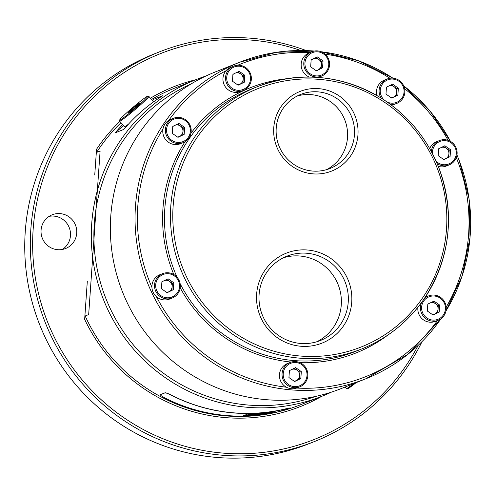 <?xml version="1.0" encoding="UTF-8"?>
<svg xmlns="http://www.w3.org/2000/svg" width="495" height="495" viewBox="0 0 495 495"><rect width="100%" height="100%" fill="white"/><g stroke="black" fill="none" stroke-linecap="round" stroke-linejoin="round"><path stroke-width="0.74" d="M139.281 103.337A7.462 0.452 139.7 0 1 139.429 103.35A7.462 0.452 139.7 0 1 134.021 108.492A7.462 0.452 139.7 0 1 128.069 112.984A7.462 0.452 139.7 0 1 132.771 108.38A7.462 0.452 139.7 0 1 139.281 103.337M147.38 96.315A18.346 1.101 -40.3 0 0 132.202 107.997A18.346 1.101 -40.3 0 0 119.722 119.945A18.346 1.101 -40.3 0 0 134.442 108.987A18.346 1.101 -40.3 0 0 147.652 96.253A18.346 1.101 -40.3 0 0 147.38 96.315M147.652 96.253L148.785 96.339A19.157 1.151 139.7 0 1 148.859 96.37A19.157 1.151 139.7 0 1 134.993 109.642A19.157 1.151 139.7 0 1 119.642 121.151A19.157 1.151 139.7 0 1 119.623 121.077L119.722 119.945M119.642 121.151L124.325 126.677A19.157 1.151 -40.3 0 0 128.44 124.183M136.286 106.518L135.543 106.555L135.042 107.613M131.088 110.892L130.259 111.134L130.309 111.499M135.847 106.908L135.543 106.555M316.905 341.723A45.367 44.575 68.3 0 0 338.128 284.625A45.367 44.575 68.3 0 0 283.474 257.728M326.521 169.674A39.823 39.13 68.3 0 0 344.737 119.759A39.823 39.13 68.3 0 0 297.198 96.018M300.514 343.443A45.367 44.575 68.3 0 0 320.444 340.492A45.367 44.575 68.3 0 0 345.083 281.859A45.367 44.575 68.3 0 0 286.89 256.193A45.367 44.575 68.3 0 0 259.535 304.883A45.367 44.575 68.3 0 0 300.514 343.443M312.568 171.053A39.823 39.13 68.3 0 0 330.066 168.455A39.823 39.13 68.3 0 0 351.691 116.987A39.823 39.13 68.3 0 0 300.613 94.465A39.823 39.13 68.3 0 0 276.6 137.202A39.823 39.13 68.3 0 0 312.568 171.053M289.402 370.934A6.051 5.946 -111.7 0 1 290.181 370.241M292.161 369.295A6.051 5.946 -111.7 0 1 296.338 380.587A6.051 5.946 -111.7 0 1 294.117 381.156M161.871 282.107A6.051 5.946 -111.7 0 1 162.657 281.414M164.631 280.467A6.051 5.946 -111.7 0 1 168.814 291.759A6.051 5.946 -111.7 0 1 166.586 292.328M172.736 126.751A6.051 5.946 -111.7 0 1 173.516 126.058M175.49 125.111A6.051 5.946 -111.7 0 1 179.673 136.403A6.051 5.946 -111.7 0 1 177.451 136.973M232.91 74.603A6.051 5.946 -111.7 0 1 233.69 73.91M235.663 72.957A6.051 5.946 -111.7 0 1 239.846 84.255A6.051 5.946 -111.7 0 1 237.625 84.824M311.126 60.229A6.051 5.946 -111.7 0 1 311.912 59.536M313.886 58.583A6.051 5.946 -111.7 0 1 318.068 69.882A6.051 5.946 -111.7 0 1 315.841 70.451M386.44 87.479A6.051 5.946 -111.7 0 1 387.22 86.786M389.194 85.833A6.051 5.946 -111.7 0 1 393.377 97.131A6.051 5.946 -111.7 0 1 391.155 97.701M438.657 149.057A6.051 5.946 -111.7 0 1 439.442 148.364M441.416 147.411A6.051 5.946 -111.7 0 1 445.599 158.709A6.051 5.946 -111.7 0 1 443.371 159.279M427.791 304.413A6.051 5.946 -111.7 0 1 428.577 303.713M430.551 302.767A6.051 5.946 -111.7 0 1 434.734 314.065A6.051 5.946 -111.7 0 1 432.506 314.634M300.824 346.246A48.386 47.545 -111.7 0 1 264.695 270.623A48.386 47.545 -111.7 0 1 347.045 277.534A48.386 47.545 -111.7 0 1 300.824 346.246M312.883 173.85A42.842 42.1 -111.7 0 1 280.894 106.895A42.842 42.1 -111.7 0 1 353.807 113.015A42.842 42.1 -111.7 0 1 312.883 173.85M294.315 368.255L299.921 372.16L299.432 379.102L294.544 381.453M166.79 279.428L172.39 283.332L171.907 290.274L167.013 292.625M177.649 124.072L183.255 127.976L182.766 134.918L177.878 137.27M237.823 71.924L243.429 75.822L242.94 82.77L238.046 85.121M316.045 57.544L321.645 61.448L321.162 68.39L316.268 70.742M391.353 84.8L396.953 88.698L396.47 95.646L391.576 97.998M443.576 146.378L449.175 150.276L448.693 157.218L443.798 159.576M432.71 301.727L438.31 305.632L437.828 312.574L432.933 314.925M299.921 372.16L301.313 371.603L300.824 378.551L294.636 381.521L288.938 377.549L289.427 370.607L295.608 367.637L301.313 371.603M299.432 379.102L300.824 378.551M172.39 283.332L173.782 282.775L173.293 289.717L167.112 292.694L161.407 288.721L161.896 281.779L168.083 278.803L173.782 282.775M171.907 290.274L173.293 289.717M183.255 127.976L184.647 127.419L184.159 134.368L177.971 137.338L172.272 133.365L172.761 126.423L178.942 123.453L184.647 127.419M182.766 134.918L184.159 134.368M243.429 75.822L244.815 75.271L244.332 82.213L238.144 85.19L232.446 81.217L232.928 74.275L239.116 71.299L244.815 75.271M242.94 82.77L244.332 82.213M321.645 61.448L323.037 60.897L322.554 67.84L316.367 70.81L310.668 66.844L311.151 59.895L317.338 56.925L323.037 60.897M321.162 68.39L322.554 67.84M396.953 88.698L398.345 88.147L397.862 95.09L391.675 98.066L385.976 94.093L386.459 87.151L392.646 84.175L398.345 88.147M396.47 95.646L397.862 95.09M449.175 150.276L450.568 149.725L450.079 156.667L443.897 159.644L438.193 155.671L438.681 148.729L444.869 145.753L450.568 149.725M448.693 157.218L450.079 156.667M438.31 305.632L439.702 305.081L439.22 312.023L433.032 314.993L427.334 311.027L427.816 304.079L434.004 301.108L439.702 305.081M437.828 312.574L439.22 312.023M295.967 362.55A12.097 11.886 68.3 0 0 284.408 379.727A12.097 11.886 68.3 0 0 305 381.453A12.097 11.886 68.3 0 0 295.967 362.55M168.436 273.723A12.097 11.886 68.3 0 0 156.884 290.899A12.097 11.886 68.3 0 0 177.47 292.625A12.097 11.886 68.3 0 0 168.436 273.723M179.301 118.367A12.097 11.886 68.3 0 0 167.743 135.543A12.097 11.886 68.3 0 0 188.335 137.27A12.097 11.886 68.3 0 0 179.301 118.367M239.475 66.219A12.097 11.886 68.3 0 0 227.917 83.395A12.097 11.886 68.3 0 0 248.502 85.121A12.097 11.886 68.3 0 0 239.475 66.219M317.691 51.839A12.097 11.886 68.3 0 0 306.139 69.022A12.097 11.886 68.3 0 0 326.725 70.748A12.097 11.886 68.3 0 0 317.691 51.839M387.189 102.026A12.097 11.886 68.3 0 0 403.703 94.254A12.097 11.886 68.3 0 0 381.187 86.285A12.097 11.886 68.3 0 0 384.213 100.015M436.151 161.327A12.097 11.886 68.3 0 0 455.276 157.713A12.097 11.886 68.3 0 0 445.222 140.667A12.097 11.886 68.3 0 0 432.525 153.766M434.356 296.022A12.097 11.886 68.3 0 0 422.804 313.205A12.097 11.886 68.3 0 0 443.39 314.931A12.097 11.886 68.3 0 0 434.356 296.022M295.862 361.616A13.105 12.876 -111.7 0 1 299.797 386.824A13.105 12.876 -111.7 0 1 282.985 379.411A13.105 12.876 -111.7 0 1 295.862 361.616M168.331 272.788A13.105 12.876 -111.7 0 1 172.266 297.996A13.105 12.876 -111.7 0 1 155.455 290.584A13.105 12.876 -111.7 0 1 168.331 272.788M179.196 117.433A13.105 12.876 -111.7 0 1 183.131 142.64A13.105 12.876 -111.7 0 1 166.32 135.228A13.105 12.876 -111.7 0 1 179.196 117.433M239.37 65.284A13.105 12.876 -111.7 0 1 243.305 90.492A13.105 12.876 -111.7 0 1 226.493 83.073A13.105 12.876 -111.7 0 1 239.37 65.284M317.586 50.911A13.105 12.876 -111.7 0 1 321.527 76.112A13.105 12.876 -111.7 0 1 304.716 68.7A13.105 12.876 -111.7 0 1 317.586 50.911M381.045 97.991A13.105 12.876 -111.7 0 1 392.9 78.16A13.105 12.876 -111.7 0 1 396.835 103.368A13.105 12.876 -111.7 0 1 390.091 104.099M431.343 151.526A13.105 12.876 -111.7 0 1 456.959 150.876A13.105 12.876 -111.7 0 1 437.153 163.628M424.159 298.825A13.105 12.876 -111.7 0 1 446.094 306.232A13.105 12.876 -111.7 0 1 423.912 316.93A13.105 12.876 -111.7 0 1 421.74 302.259M290.107 362.47L287.496 363.509A13.105 12.876 68.3 0 0 286.37 387.201A13.105 12.876 68.3 0 0 297.192 387.863L299.797 386.824M162.577 273.642L159.965 274.682A13.105 12.876 68.3 0 0 156.426 296.691A13.105 12.876 68.3 0 0 169.661 299.036L172.266 297.996M173.436 118.286L170.831 119.326A13.105 12.876 68.3 0 0 167.514 141.527A13.105 12.876 68.3 0 0 180.526 143.68L183.131 142.64M233.609 66.138L231.004 67.178A13.105 12.876 68.3 0 0 225.374 86.866A13.105 12.876 68.3 0 0 240.694 91.525L243.305 90.492M311.831 51.758L309.22 52.798A13.105 12.876 68.3 0 0 309.239 77.041M318.167 77.424A13.105 12.876 68.3 0 0 318.916 77.152L321.527 76.112M387.139 79.014L384.535 80.054A13.105 12.876 68.3 0 0 376.93 95.535M391.508 105.15A13.105 12.876 68.3 0 0 394.224 104.402L396.835 103.368M439.362 140.592L436.751 141.626A13.105 12.876 68.3 0 0 429.71 148.574M438.292 166.4A13.105 12.876 68.3 0 0 446.447 165.98L449.052 164.94M428.497 295.942L425.886 296.981A13.105 12.876 68.3 0 0 425.193 297.285M417.947 307.222A13.105 12.876 68.3 0 0 435.581 321.335L438.193 320.296M159.297 51.925L153.735 54.141A209.688 206.038 68.3 0 0 27.281 279.205A209.688 206.038 68.3 0 0 216.705 457.436A209.688 206.038 68.3 0 0 308.831 443.78L314.393 441.565A209.688 206.038 -111.7 0 1 222.267 455.221A209.688 206.038 -111.7 0 1 32.849 276.99A209.688 206.038 -111.7 0 1 159.297 51.925A209.688 206.038 -111.7 0 1 306.263 50.583M314.368 51.047L276.433 52.309L239.852 62.178L215.158 72.01A170.367 167.409 68.3 0 0 112.415 254.869A170.367 167.409 68.3 0 0 266.322 399.688A170.367 167.409 68.3 0 0 341.173 388.587L365.867 378.762A170.367 167.409 -111.7 0 1 291.01 389.856A170.367 167.409 -111.7 0 1 137.109 245.037A170.367 167.409 -111.7 0 1 239.852 62.178A170.367 167.409 -111.7 0 1 314.337 51.053M422.08 341.544A209.688 206.038 -111.7 0 1 314.393 441.565M49.178 216.346A18.148 17.832 -111.7 0 1 53.899 216.105A18.148 17.832 -111.7 0 1 69.95 229.841A18.148 17.832 -111.7 0 1 62.358 249.455M356.146 382.629A18.346 1.101 139.7 0 1 347.601 388.655L346.469 388.563A19.157 1.151 -40.3 0 0 353.715 383.594M300.824 50.496A207.671 204.058 68.3 0 0 36.451 204.324A207.671 204.058 68.3 0 0 222.756 453.08A207.671 204.058 68.3 0 0 418.188 345.343M60.161 213.611A18.148 17.832 -111.7 0 1 76.552 229.037A18.148 17.832 -111.7 0 1 65.612 248.515A18.148 17.832 -111.7 0 1 42.335 238.25A18.148 17.832 -111.7 0 1 52.192 214.793A18.148 17.832 -111.7 0 1 60.161 213.611M345.114 387.022L346.395 388.538A19.157 1.151 -40.3 0 0 346.469 388.563M191.305 83.822A168.356 165.429 68.3 0 0 96.475 265.271A168.356 165.429 68.3 0 0 248.001 405.028A168.356 165.429 68.3 0 0 315.73 396.402M321.651 396.359A171.982 168.993 -111.7 0 1 84.651 319.362L87.306 281.401M94.743 175.001L96.544 149.261A171.982 168.993 -111.7 0 1 119.87 121.417M205.747 76.1A170.367 167.409 68.3 0 0 196.094 79.596A170.367 167.409 68.3 0 0 93.357 262.455A170.367 167.409 68.3 0 0 247.259 407.274A170.367 167.409 68.3 0 0 322.115 396.173A170.367 167.409 68.3 0 0 331.526 392.083M84.651 319.362L85.159 315.977L88.673 314.579L100.108 151.025L96.593 152.423L96.544 149.261M123.465 125.656L115.149 132.864L123.843 129.405A170.367 167.409 -111.7 0 1 162.725 95.708L154.032 99.167L152.417 100.565M154.032 99.167A170.367 167.409 68.3 0 0 152.206 100.324M122.587 124.622A170.367 167.409 68.3 0 0 115.149 132.864M289.977 407.93L285.559 408.882A170.367 167.409 -111.7 0 1 233.349 412.811A170.367 167.409 -111.7 0 1 171.406 395.171C168.114 393.513 165.998 392.714 165.064 392.77L160.436 394.688M245.037 415.101A170.422 167.458 68.3 0 0 271.767 412.595L275.152 411.246M265.45 413.344L271.594 412.211L263.291 413.424M259.566 413.919L263.501 413.486C262.121 413.715 262.004 413.789 263.148 413.709L262.628 413.746M251.565 414.723L253.471 414.457M253.013 414.389C254.684 414.216 254.727 414.228 253.131 414.42M250.662 414.513L251.169 414.42M255.179 414.222L256.039 414.136M253.576 414.296L252.728 414.395M255.34 414.235L248.317 414.457M257.109 413.969L248.205 414.519M258.087 413.82L264.955 413.152L258.637 413.845M258.588 413.944L259.126 413.87M271.606 412.211L257.703 414.105M264.299 413.3L263.841 413.375M160.541 394.571L160.491 394.657C160.157 395.103 161.58 396.179 164.755 397.887A170.472 167.508 68.3 0 0 278.976 411.611L290.299 407.911L285.584 408.981A170.472 167.508 -111.7 0 1 171.363 395.257C168.071 393.599 165.955 392.801 165.014 392.857L160.454 394.633M271.774 412.644L275.393 411.209A170.472 167.508 68.3 0 1 248.527 413.715L244.907 415.157A170.472 167.508 68.3 0 0 271.774 412.644L271.767 412.595M269.967 413.368L271.427 412.787A170.472 167.508 68.3 0 1 244.561 415.293L243.101 415.874A170.472 167.508 68.3 0 0 269.967 413.368L269.961 413.319A170.422 167.458 68.3 0 1 243.231 415.825M271.192 412.824L269.961 413.319M264.225 413.344L265.58 413.214M264.231 413.393L266.656 413.065L263.847 413.529M249.257 414.606L250.297 414.519L249.257 414.606M252.122 414.705L254.17 414.457L252.085 414.699M261.867 413.684L261.273 413.727L261.867 413.684M263.315 413.412L263.847 413.424M263.161 413.511L261.688 413.61M259.881 413.857L261.688 413.647M257.771 414.092L259.671 413.845M258.093 413.87L258.935 413.795M257.115 414.018L248.106 414.457M254.331 414.383L252.704 414.402M251.107 414.55L252.71 414.451M249.158 414.624L250.718 414.507M248.645 414.68L248.985 414.674L248.638 414.631M248.985 414.674L250.538 414.587M250.928 414.6L253.019 414.439C254.69 414.266 254.733 414.278 253.137 414.47L256.534 414.179M253.019 414.439L252.462 414.476L253.019 414.439C254.69 414.266 254.733 414.278 253.137 414.47M251.293 414.723L254.628 414.395M257.722 414.043L256.534 414.216M257.883 414.123L259.572 413.962M263.501 413.486C262.121 413.715 262.004 413.789 263.148 413.709M262.418 413.839L271.557 412.403M266.545 413.009L267.288 412.892M267.114 412.972L264.59 413.331L267.114 412.923M268.432 412.743L267.863 412.799M268.568 412.663L269.144 412.601M267.857 412.861L270.171 412.453M300.143 356.016A139.12 136.7 68.3 0 0 433.026 158.468A139.12 136.7 68.3 0 0 196.274 138.612A139.12 136.7 68.3 0 0 300.143 356.016M299.654 358.157A141.137 138.68 -111.7 0 1 172.161 238.194A141.137 138.68 -111.7 0 1 257.27 86.712A141.137 138.68 -111.7 0 1 438.316 166.549A141.137 138.68 -111.7 0 1 361.659 348.969A141.137 138.68 -111.7 0 1 299.654 358.157M180.118 283.623A141.137 138.68 68.3 0 0 293.671 360.539A141.137 138.68 68.3 0 0 355.682 351.351L361.659 348.969C387.269 338.586 408.01 322.004 423.887 299.221C450.308 258.458 455.388 214.898 439.127 168.535C427.426 138.606 408.078 115.1 381.088 98.016C341.34 74.615 300.069 70.847 257.27 86.712L251.287 89.094A141.137 138.68 68.3 0 0 177.068 277.243M291.27 362.074A142.746 140.264 -111.7 0 1 180.199 287.818M173.844 274.558A142.746 140.264 -111.7 0 1 185.062 141.669M190.934 133.229A142.746 140.264 -111.7 0 1 285.782 78.816M387.795 335.115A142.746 140.264 -111.7 0 1 299.945 362.656M448.055 140.333A168.356 165.429 68.3 0 0 404.632 88.698M389.949 78.253A168.356 165.429 68.3 0 0 325.091 54.122M309.734 52.594A168.356 165.429 68.3 0 0 237.68 65.253M226.036 70.736A168.356 165.429 68.3 0 0 168.758 120.384M162.985 128.96A168.356 165.429 68.3 0 0 151.916 287.255M156.426 296.691A168.356 165.429 68.3 0 0 286.37 387.201M296.647 388.061A168.356 165.429 68.3 0 0 437.425 320.605M446.199 307.123A168.356 165.429 68.3 0 0 456.266 157.577M321.23 51.758A170.367 167.409 -111.7 0 1 392.919 78.16M403.71 85.858A170.367 167.409 -111.7 0 1 450.462 141.403M456.947 155.028A170.367 167.409 -111.7 0 1 445.976 310.965M440.884 318.823A170.367 167.409 -111.7 0 1 365.867 378.762L407.781 354.395L440.909 318.805M150.412 98.202A171.982 168.993 -111.7 0 1 195.636 79.775M196.094 79.596L174.463 88.209A170.367 167.409 68.3 0 0 151.501 99.489M120.984 122.735A170.367 167.409 68.3 0 0 96.593 152.423M85.159 315.977A170.367 167.409 68.3 0 0 225.627 415.88A170.367 167.409 68.3 0 0 300.477 404.786L322.115 396.173M153.53 101.883L148.859 96.37M445.97 311.002L462.188 275.845L470.021 237.773L469.068 198.798L459.366 160.955L456.959 154.966M450.518 141.44L430.044 111.097L403.691 85.808M392.968 78.167L358.535 60.805L321.199 51.746"/></g></svg>
